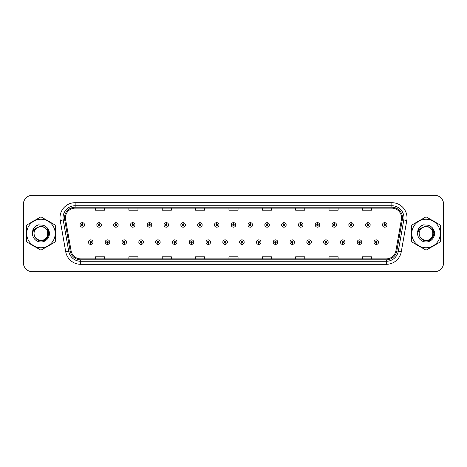 <?xml version="1.0" encoding="UTF-8"?>
<svg xmlns="http://www.w3.org/2000/svg" width="467" height="467" viewBox="0 0 467 467"><rect width="100%" height="100%" fill="white"/><g stroke="black" fill="none" stroke-linecap="round" stroke-linejoin="round"><path stroke-width="0.7" d="M107.468 242.898L107.404 244.416A2.277 2.277 0 0 0 107.603 244.416L107.533 242.898A0.759 0.759 0 0 0 108.256 242.145A0.759 0.759 0 0 0 107.503 241.386A0.759 0.759 0 0 0 106.745 242.145A0.759 0.759 0 0 0 107.468 242.898L107.486 242.443A0.304 0.304 0 0 1 107.2 242.145A0.304 0.304 0 0 1 107.503 241.842A0.304 0.304 0 0 1 107.807 242.145A0.304 0.304 0 0 1 107.515 242.443L107.533 242.898M124.269 242.898L124.204 244.416A2.277 2.277 0 0 0 124.403 244.416L124.333 242.898A0.759 0.759 0 0 0 125.057 242.145A0.759 0.759 0 0 0 124.304 241.386A0.759 0.759 0 0 0 123.545 242.145A0.759 0.759 0 0 0 124.269 242.898L124.286 242.443A0.304 0.304 0 0 1 124 242.145A0.304 0.304 0 0 1 124.304 241.842A0.304 0.304 0 0 1 124.601 242.145A0.304 0.304 0 0 1 124.315 242.443L124.333 242.898M141.069 242.898L140.999 244.416A2.277 2.277 0 0 0 141.197 244.416L141.133 242.898A0.759 0.759 0 0 0 141.857 242.145A0.759 0.759 0 0 0 141.098 241.386A0.759 0.759 0 0 0 140.345 242.145A0.759 0.759 0 0 0 141.069 242.898L141.087 242.443A0.304 0.304 0 0 1 140.795 242.145A0.304 0.304 0 0 1 141.098 241.842A0.304 0.304 0 0 1 141.402 242.145A0.304 0.304 0 0 1 141.116 242.443L141.133 242.898M157.869 242.898L157.799 244.416A2.277 2.277 0 0 0 157.998 244.416L157.934 242.898A0.759 0.759 0 0 0 158.657 242.145A0.759 0.759 0 0 0 157.899 241.386A0.759 0.759 0 0 0 157.14 242.145A0.759 0.759 0 0 0 157.869 242.898L157.887 242.443A0.304 0.304 0 0 1 157.595 242.145A0.304 0.304 0 0 1 157.899 241.842A0.304 0.304 0 0 1 158.202 242.145A0.304 0.304 0 0 1 157.916 242.443L157.934 242.898M174.67 242.898L174.6 244.416A2.277 2.277 0 0 0 174.798 244.416L174.734 242.898A0.759 0.759 0 0 0 175.458 242.145A0.759 0.759 0 0 0 174.699 241.386A0.759 0.759 0 0 0 173.94 242.145A0.759 0.759 0 0 0 174.67 242.898L174.687 242.443A0.304 0.304 0 0 1 174.395 242.145A0.304 0.304 0 0 1 174.699 241.842A0.304 0.304 0 0 1 175.002 242.145A0.304 0.304 0 0 1 174.716 242.443L174.734 242.898M191.47 242.898L191.4 244.416A2.277 2.277 0 0 0 191.598 244.416L191.534 242.898A0.759 0.759 0 0 0 192.258 242.145A0.759 0.759 0 0 0 191.499 241.386A0.759 0.759 0 0 0 190.74 242.145A0.759 0.759 0 0 0 191.47 242.898L191.488 242.443A0.304 0.304 0 0 1 191.196 242.145A0.304 0.304 0 0 1 191.499 241.842A0.304 0.304 0 0 1 191.803 242.145A0.304 0.304 0 0 1 191.511 242.443L191.534 242.898M208.264 242.898L208.2 244.416A2.277 2.277 0 0 0 208.399 244.416L208.335 242.898A0.759 0.759 0 0 0 209.058 242.145A0.759 0.759 0 0 0 208.3 241.386A0.759 0.759 0 0 0 207.541 242.145A0.759 0.759 0 0 0 208.264 242.898L208.288 242.443A0.304 0.304 0 0 1 207.996 242.145A0.304 0.304 0 0 1 208.3 241.842A0.304 0.304 0 0 1 208.603 242.145A0.304 0.304 0 0 1 208.311 242.443L208.335 242.898M225.065 242.898L225.001 244.416A2.277 2.277 0 0 0 225.199 244.416L225.135 242.898A0.759 0.759 0 0 0 225.859 242.145A0.759 0.759 0 0 0 225.1 241.386A0.759 0.759 0 0 0 224.341 242.145A0.759 0.759 0 0 0 225.065 242.898L225.088 242.443A0.304 0.304 0 0 1 224.796 242.145A0.304 0.304 0 0 1 225.1 241.842A0.304 0.304 0 0 1 225.403 242.145A0.304 0.304 0 0 1 225.112 242.443L225.135 242.898M241.865 242.898L241.801 244.416A2.277 2.277 0 0 0 241.999 244.416L241.935 242.898A0.759 0.759 0 0 0 242.659 242.145A0.759 0.759 0 0 0 241.9 241.386A0.759 0.759 0 0 0 241.141 242.145A0.759 0.759 0 0 0 241.865 242.898L241.888 242.443A0.304 0.304 0 0 1 241.597 242.145A0.304 0.304 0 0 1 241.9 241.842A0.304 0.304 0 0 1 242.204 242.145A0.304 0.304 0 0 1 241.912 242.443L241.935 242.898M258.665 242.898L258.601 244.416A2.277 2.277 0 0 0 258.8 244.416L258.736 242.898A0.759 0.759 0 0 0 259.459 242.145A0.759 0.759 0 0 0 258.7 241.386A0.759 0.759 0 0 0 257.942 242.145A0.759 0.759 0 0 0 258.665 242.898L258.689 242.443A0.304 0.304 0 0 1 258.397 242.145A0.304 0.304 0 0 1 258.7 241.842A0.304 0.304 0 0 1 259.004 242.145A0.304 0.304 0 0 1 258.712 242.443L258.736 242.898M275.466 242.898L275.402 244.416A2.277 2.277 0 0 0 275.6 244.416L275.53 242.898A0.759 0.759 0 0 0 276.26 242.145A0.759 0.759 0 0 0 275.501 241.386A0.759 0.759 0 0 0 274.742 242.145A0.759 0.759 0 0 0 275.466 242.898L275.489 242.443A0.304 0.304 0 0 1 275.197 242.145A0.304 0.304 0 0 1 275.501 241.842A0.304 0.304 0 0 1 275.804 242.145A0.304 0.304 0 0 1 275.512 242.443L275.53 242.898M292.266 242.898L292.202 244.416A2.277 2.277 0 0 0 292.4 244.416L292.33 242.898A0.759 0.759 0 0 0 293.06 242.145A0.759 0.759 0 0 0 292.301 241.386A0.759 0.759 0 0 0 291.542 242.145A0.759 0.759 0 0 0 292.266 242.898L292.284 242.443A0.304 0.304 0 0 1 291.998 242.145A0.304 0.304 0 0 1 292.301 241.842A0.304 0.304 0 0 1 292.605 242.145A0.304 0.304 0 0 1 292.313 242.443L292.33 242.898M309.066 242.898L309.002 244.416A2.277 2.277 0 0 0 309.201 244.416L309.131 242.898A0.759 0.759 0 0 0 309.86 242.145A0.759 0.759 0 0 0 309.101 241.386A0.759 0.759 0 0 0 308.343 242.145A0.759 0.759 0 0 0 309.066 242.898L309.084 242.443A0.304 0.304 0 0 1 308.798 242.145A0.304 0.304 0 0 1 309.101 241.842A0.304 0.304 0 0 1 309.405 242.145A0.304 0.304 0 0 1 309.113 242.443L309.131 242.898M325.867 242.898L325.803 244.416A2.277 2.277 0 0 0 326.001 244.416L325.931 242.898A0.759 0.759 0 0 0 326.655 242.145A0.759 0.759 0 0 0 325.902 241.386A0.759 0.759 0 0 0 325.143 242.145A0.759 0.759 0 0 0 325.867 242.898L325.884 242.443A0.304 0.304 0 0 1 325.598 242.145A0.304 0.304 0 0 1 325.902 241.842A0.304 0.304 0 0 1 326.205 242.145A0.304 0.304 0 0 1 325.913 242.443L325.931 242.898M342.667 242.898L342.597 244.416A2.277 2.277 0 0 0 342.796 244.416L342.731 242.898A0.759 0.759 0 0 0 343.455 242.145A0.759 0.759 0 0 0 342.696 241.386A0.759 0.759 0 0 0 341.943 242.145A0.759 0.759 0 0 0 342.667 242.898L342.685 242.443A0.304 0.304 0 0 1 342.399 242.145A0.304 0.304 0 0 1 342.696 241.842A0.304 0.304 0 0 1 343 242.145A0.304 0.304 0 0 1 342.714 242.443L342.731 242.898M359.467 242.898L359.397 244.416A2.277 2.277 0 0 0 359.596 244.416L359.532 242.898A0.759 0.759 0 0 0 360.255 242.145A0.759 0.759 0 0 0 359.497 241.386A0.759 0.759 0 0 0 358.744 242.145A0.759 0.759 0 0 0 359.467 242.898L359.485 242.443A0.304 0.304 0 0 1 359.193 242.145A0.304 0.304 0 0 1 359.497 241.842A0.304 0.304 0 0 1 359.8 242.145A0.304 0.304 0 0 1 359.514 242.443L359.532 242.898M376.268 242.898L376.198 244.416A2.277 2.277 0 0 0 376.396 244.416L376.332 242.898A0.759 0.759 0 0 0 377.056 242.145A0.759 0.759 0 0 0 376.297 241.386A0.759 0.759 0 0 0 375.538 242.145A0.759 0.759 0 0 0 376.268 242.898L376.285 242.443A0.304 0.304 0 0 1 375.993 242.145A0.304 0.304 0 0 1 376.297 241.842A0.304 0.304 0 0 1 376.6 242.145A0.304 0.304 0 0 1 376.314 242.443L376.332 242.898M90.668 242.898L90.604 244.416A2.277 2.277 0 0 0 90.802 244.416L90.732 242.898A0.759 0.759 0 0 0 91.462 242.145A0.759 0.759 0 0 0 90.703 241.386A0.759 0.759 0 0 0 89.944 242.145A0.759 0.759 0 0 0 90.668 242.898L90.686 242.443A0.304 0.304 0 0 1 90.4 242.145A0.304 0.304 0 0 1 90.703 241.842A0.304 0.304 0 0 1 91.007 242.145A0.304 0.304 0 0 1 90.715 242.443L90.732 242.898M99.132 224.16L99.202 222.648A2.277 2.277 0 0 0 99.004 222.648L99.068 224.16A0.759 0.759 0 0 0 98.344 224.919A0.759 0.759 0 0 0 99.103 225.678A0.759 0.759 0 0 0 99.856 224.919A0.759 0.759 0 0 0 99.132 224.16L99.115 224.615A0.304 0.304 0 0 1 99.407 224.919A0.304 0.304 0 0 1 99.103 225.222A0.304 0.304 0 0 1 98.8 224.919A0.304 0.304 0 0 1 99.086 224.615L99.068 224.16M115.933 224.16L116.003 222.648A2.277 2.277 0 0 0 115.804 222.648L115.869 224.16A0.759 0.759 0 0 0 115.145 224.919A0.759 0.759 0 0 0 115.904 225.678A0.759 0.759 0 0 0 116.657 224.919A0.759 0.759 0 0 0 115.933 224.16L115.915 224.615A0.304 0.304 0 0 1 116.201 224.919A0.304 0.304 0 0 1 115.904 225.222A0.304 0.304 0 0 1 115.6 224.919A0.304 0.304 0 0 1 115.886 224.615L115.869 224.16M132.733 224.16L132.797 222.648A2.277 2.277 0 0 0 132.599 222.648L132.669 224.16A0.759 0.759 0 0 0 131.945 224.919A0.759 0.759 0 0 0 132.698 225.678A0.759 0.759 0 0 0 133.457 224.919A0.759 0.759 0 0 0 132.733 224.16L132.716 224.615A0.304 0.304 0 0 1 133.002 224.919A0.304 0.304 0 0 1 132.698 225.222A0.304 0.304 0 0 1 132.4 224.919A0.304 0.304 0 0 1 132.686 224.615L132.669 224.16M149.533 224.16L149.598 222.648A2.277 2.277 0 0 0 149.399 222.648L149.469 224.16A0.759 0.759 0 0 0 148.745 224.919A0.759 0.759 0 0 0 149.498 225.678A0.759 0.759 0 0 0 150.257 224.919A0.759 0.759 0 0 0 149.533 224.16L149.516 224.615A0.304 0.304 0 0 1 149.802 224.919A0.304 0.304 0 0 1 149.498 225.222A0.304 0.304 0 0 1 149.195 224.919A0.304 0.304 0 0 1 149.487 224.615L149.469 224.16M166.334 224.16L166.398 222.648A2.277 2.277 0 0 0 166.199 222.648L166.27 224.16A0.759 0.759 0 0 0 165.54 224.919A0.759 0.759 0 0 0 166.299 225.678A0.759 0.759 0 0 0 167.058 224.919A0.759 0.759 0 0 0 166.334 224.16L166.316 224.615A0.304 0.304 0 0 1 166.602 224.919A0.304 0.304 0 0 1 166.299 225.222A0.304 0.304 0 0 1 165.995 224.919A0.304 0.304 0 0 1 166.287 224.615L166.27 224.16M183.134 224.16L183.198 222.648A2.277 2.277 0 0 0 183 222.648L183.07 224.16A0.759 0.759 0 0 0 182.34 224.919A0.759 0.759 0 0 0 183.099 225.678A0.759 0.759 0 0 0 183.858 224.919A0.759 0.759 0 0 0 183.134 224.16L183.111 224.615A0.304 0.304 0 0 1 183.403 224.919A0.304 0.304 0 0 1 183.099 225.222A0.304 0.304 0 0 1 182.795 224.919A0.304 0.304 0 0 1 183.087 224.615L183.07 224.16M199.934 224.16L199.999 222.648A2.277 2.277 0 0 0 199.8 222.648L199.864 224.16A0.759 0.759 0 0 0 199.14 224.919A0.759 0.759 0 0 0 199.899 225.678A0.759 0.759 0 0 0 200.658 224.919A0.759 0.759 0 0 0 199.934 224.16L199.911 224.615A0.304 0.304 0 0 1 200.203 224.919A0.304 0.304 0 0 1 199.899 225.222A0.304 0.304 0 0 1 199.596 224.919A0.304 0.304 0 0 1 199.888 224.615L199.864 224.16M216.735 224.16L216.799 222.648A2.277 2.277 0 0 0 216.6 222.648L216.665 224.16A0.759 0.759 0 0 0 215.941 224.919A0.759 0.759 0 0 0 216.7 225.678A0.759 0.759 0 0 0 217.459 224.919A0.759 0.759 0 0 0 216.735 224.16L216.711 224.615A0.304 0.304 0 0 1 217.003 224.919A0.304 0.304 0 0 1 216.7 225.222A0.304 0.304 0 0 1 216.396 224.919A0.304 0.304 0 0 1 216.688 224.615L216.665 224.16M233.535 224.16L233.599 222.648A2.277 2.277 0 0 0 233.401 222.648L233.465 224.16A0.759 0.759 0 0 0 232.741 224.919A0.759 0.759 0 0 0 233.5 225.678A0.759 0.759 0 0 0 234.259 224.919A0.759 0.759 0 0 0 233.535 224.16L233.512 224.615A0.304 0.304 0 0 1 233.804 224.919A0.304 0.304 0 0 1 233.5 225.222A0.304 0.304 0 0 1 233.196 224.919A0.304 0.304 0 0 1 233.488 224.615L233.465 224.16M250.335 224.16L250.4 222.648A2.277 2.277 0 0 0 250.201 222.648L250.265 224.16A0.759 0.759 0 0 0 249.541 224.919A0.759 0.759 0 0 0 250.3 225.678A0.759 0.759 0 0 0 251.059 224.919A0.759 0.759 0 0 0 250.335 224.16L250.312 224.615A0.304 0.304 0 0 1 250.604 224.919A0.304 0.304 0 0 1 250.3 225.222A0.304 0.304 0 0 1 249.997 224.919A0.304 0.304 0 0 1 250.289 224.615L250.265 224.16M267.136 224.16L267.2 222.648A2.277 2.277 0 0 0 267.001 222.648L267.066 224.16A0.759 0.759 0 0 0 266.342 224.919A0.759 0.759 0 0 0 267.101 225.678A0.759 0.759 0 0 0 267.86 224.919A0.759 0.759 0 0 0 267.136 224.16L267.112 224.615A0.304 0.304 0 0 1 267.404 224.919A0.304 0.304 0 0 1 267.101 225.222A0.304 0.304 0 0 1 266.797 224.919A0.304 0.304 0 0 1 267.089 224.615L267.066 224.16M283.93 224.16L284 222.648A2.277 2.277 0 0 0 283.802 222.648L283.866 224.16A0.759 0.759 0 0 0 283.142 224.919A0.759 0.759 0 0 0 283.901 225.678A0.759 0.759 0 0 0 284.66 224.919A0.759 0.759 0 0 0 283.93 224.16L283.913 224.615A0.304 0.304 0 0 1 284.205 224.919A0.304 0.304 0 0 1 283.901 225.222A0.304 0.304 0 0 1 283.597 224.919A0.304 0.304 0 0 1 283.889 224.615L283.866 224.16M300.73 224.16L300.801 222.648A2.277 2.277 0 0 0 300.602 222.648L300.666 224.16A0.759 0.759 0 0 0 299.942 224.919A0.759 0.759 0 0 0 300.701 225.678A0.759 0.759 0 0 0 301.46 224.919A0.759 0.759 0 0 0 300.73 224.16L300.713 224.615A0.304 0.304 0 0 1 301.005 224.919A0.304 0.304 0 0 1 300.701 225.222A0.304 0.304 0 0 1 300.398 224.919A0.304 0.304 0 0 1 300.684 224.615L300.666 224.16M317.531 224.16L317.601 222.648A2.277 2.277 0 0 0 317.402 222.648L317.467 224.16A0.759 0.759 0 0 0 316.743 224.919A0.759 0.759 0 0 0 317.502 225.678A0.759 0.759 0 0 0 318.255 224.919A0.759 0.759 0 0 0 317.531 224.16L317.513 224.615A0.304 0.304 0 0 1 317.805 224.919A0.304 0.304 0 0 1 317.502 225.222A0.304 0.304 0 0 1 317.198 224.919A0.304 0.304 0 0 1 317.484 224.615L317.467 224.16M334.331 224.16L334.401 222.648A2.277 2.277 0 0 0 334.203 222.648L334.267 224.16A0.759 0.759 0 0 0 333.543 224.919A0.759 0.759 0 0 0 334.302 225.678A0.759 0.759 0 0 0 335.055 224.919A0.759 0.759 0 0 0 334.331 224.16L334.314 224.615A0.304 0.304 0 0 1 334.6 224.919A0.304 0.304 0 0 1 334.302 225.222A0.304 0.304 0 0 1 333.998 224.919A0.304 0.304 0 0 1 334.284 224.615L334.267 224.16M351.131 224.16L351.196 222.648A2.277 2.277 0 0 0 350.997 222.648L351.067 224.16A0.759 0.759 0 0 0 350.343 224.919A0.759 0.759 0 0 0 351.096 225.678A0.759 0.759 0 0 0 351.855 224.919A0.759 0.759 0 0 0 351.131 224.16L351.114 224.615A0.304 0.304 0 0 1 351.4 224.919A0.304 0.304 0 0 1 351.096 225.222A0.304 0.304 0 0 1 350.799 224.919A0.304 0.304 0 0 1 351.085 224.615L351.067 224.16M367.932 224.16L367.996 222.648A2.277 2.277 0 0 0 367.798 222.648L367.868 224.16A0.759 0.759 0 0 0 367.144 224.919A0.759 0.759 0 0 0 367.897 225.678A0.759 0.759 0 0 0 368.656 224.919A0.759 0.759 0 0 0 367.932 224.16L367.914 224.615A0.304 0.304 0 0 1 368.2 224.919A0.304 0.304 0 0 1 367.897 225.222A0.304 0.304 0 0 1 367.593 224.919A0.304 0.304 0 0 1 367.885 224.615L367.868 224.16M384.732 224.16L384.796 222.648A2.277 2.277 0 0 0 384.598 222.648L384.668 224.16A0.759 0.759 0 0 0 383.938 224.919A0.759 0.759 0 0 0 384.697 225.678A0.759 0.759 0 0 0 385.456 224.919A0.759 0.759 0 0 0 384.732 224.16L384.715 224.615A0.304 0.304 0 0 1 385.001 224.919A0.304 0.304 0 0 1 384.697 225.222A0.304 0.304 0 0 1 384.394 224.919A0.304 0.304 0 0 1 384.685 224.615L384.668 224.16M82.332 224.16L82.402 222.648A2.277 2.277 0 0 0 82.204 222.648L82.268 224.16A0.759 0.759 0 0 0 81.544 224.919A0.759 0.759 0 0 0 82.303 225.678A0.759 0.759 0 0 0 83.062 224.919A0.759 0.759 0 0 0 82.332 224.16L82.315 224.615A0.304 0.304 0 0 1 82.606 224.919A0.304 0.304 0 0 1 82.303 225.222A0.304 0.304 0 0 1 81.999 224.919A0.304 0.304 0 0 1 82.285 224.615L82.268 224.16M26.38 233.5A14.559 14.559 0 0 0 26.496 235.315A14.559 14.559 0 0 1 26.496 231.685A14.559 14.559 0 0 0 26.38 233.5M32.147 245.099A14.559 14.559 0 0 0 35.288 246.915A14.559 14.559 0 0 1 32.147 245.099M46.589 246.915A14.559 14.559 0 0 0 49.73 245.099A14.559 14.559 0 0 1 46.589 246.915M55.38 235.315A14.559 14.559 0 0 0 55.38 231.685A14.559 14.559 0 0 1 55.38 235.315M411.509 233.5A14.559 14.559 0 0 0 411.62 235.315A14.559 14.559 0 0 1 411.62 231.685A14.559 14.559 0 0 0 411.509 233.5M417.27 245.099A14.559 14.559 0 0 0 420.411 246.915A14.559 14.559 0 0 1 417.27 245.099M431.712 246.915A14.559 14.559 0 0 0 434.853 245.099A14.559 14.559 0 0 1 431.712 246.915M440.504 235.315A14.559 14.559 0 0 0 440.504 231.685A14.559 14.559 0 0 1 440.504 235.315M65.438 217.85A9.702 9.702 0 0 1 75.146 208.148L391.854 208.148A9.702 9.702 0 0 1 401.41 219.537L395.893 250.832A9.702 9.702 0 0 1 386.337 258.852L80.663 258.852A9.702 9.702 0 0 1 71.107 250.832L65.59 219.537A9.702 9.702 0 0 1 65.438 217.85M64.499 217.85A10.648 10.648 0 0 0 64.662 219.7L70.178 250.995A10.648 10.648 0 0 0 80.663 259.792L386.337 259.792A10.648 10.648 0 0 0 396.822 250.995L402.338 219.7A10.648 10.648 0 0 0 391.854 207.208L75.146 207.208A10.648 10.648 0 0 0 64.499 217.85M60.214 220.488A15.16 15.16 0 0 1 75.146 202.69L391.854 202.69A15.16 15.16 0 0 1 406.786 220.488L401.27 251.783A15.16 15.16 0 0 1 386.337 264.31L80.663 264.31A15.16 15.16 0 0 1 65.73 251.783L60.214 220.488L63.197 219.957A12.13 12.13 0 0 1 75.146 205.725L391.854 205.725A12.13 12.13 0 0 1 403.803 219.957L398.281 251.252A12.13 12.13 0 0 1 386.337 261.275L80.663 261.275A12.13 12.13 0 0 1 68.719 251.252L63.197 219.957A12.13 12.13 0 0 1 63.016 217.85M49.73 221.901A14.559 14.559 0 0 0 46.589 220.085A14.559 14.559 0 0 1 49.73 221.901M35.288 220.085A14.559 14.559 0 0 0 32.147 221.901A14.559 14.559 0 0 1 35.288 220.085M434.853 221.901A14.559 14.559 0 0 0 431.712 220.085A14.559 14.559 0 0 1 434.853 221.901M420.411 220.085A14.559 14.559 0 0 0 417.27 221.901A14.559 14.559 0 0 1 420.411 220.085M443.65 204.388A9.095 9.095 0 0 0 434.555 195.294L32.445 195.294A9.095 9.095 0 0 0 23.35 204.388L23.35 262.612A9.095 9.095 0 0 0 32.445 271.706L434.555 271.706A9.095 9.095 0 0 0 443.65 262.612L443.65 204.388L443.65 262.612M228.953 208.148L228.953 210.203L238.047 210.203L238.047 208.148M195.591 208.148L195.591 210.203L204.692 210.203L204.692 208.148M162.236 208.148L162.236 210.203L171.336 210.203L171.336 208.148M128.88 208.148L128.88 210.203L137.975 210.203L137.975 208.148M95.525 208.148L95.525 210.203L104.62 210.203L104.62 208.148M262.308 208.148L262.308 210.203L271.409 210.203L271.409 208.148M295.664 208.148L295.664 210.203L304.764 210.203L304.764 208.148M329.025 208.148L329.025 210.203L338.12 210.203L338.12 208.148M362.38 208.148L362.38 210.203L371.475 210.203L371.475 208.148M238.047 258.852L238.047 256.797L228.953 256.797L228.953 258.852M204.692 258.852L204.692 256.797L195.591 256.797L195.591 258.852M171.336 258.852L171.336 256.797L162.236 256.797L162.236 258.852M137.975 258.852L137.975 256.797L128.88 256.797L128.88 258.852M104.62 258.852L104.62 256.797L95.525 256.797L95.525 258.852M271.409 258.852L271.409 256.797L262.308 256.797L262.308 258.852M304.764 258.852L304.764 256.797L295.664 256.797L295.664 258.852M338.12 258.852L338.12 256.797L329.025 256.797L329.025 258.852M371.475 258.852L371.475 256.797L362.38 256.797L362.38 258.852M23.35 204.388L23.35 262.612M434.555 195.294L32.445 195.294M32.445 271.706L434.555 271.706M84.574 224.919A2.277 2.277 0 0 0 82.402 222.648A2.277 2.277 0 0 1 84.574 224.919A2.277 2.277 0 0 1 82.303 227.19A2.277 2.277 0 0 1 80.026 224.919A2.277 2.277 0 0 1 82.204 222.648M88.426 242.145A2.277 2.277 0 0 0 90.604 244.416A2.277 2.277 0 0 1 88.426 242.145A2.277 2.277 0 0 1 90.703 239.869A2.277 2.277 0 0 1 92.974 242.145A2.277 2.277 0 0 1 90.802 244.416M101.374 224.919A2.277 2.277 0 0 0 99.202 222.648A2.277 2.277 0 0 1 101.374 224.919A2.277 2.277 0 0 1 99.103 227.19A2.277 2.277 0 0 1 96.827 224.919A2.277 2.277 0 0 1 99.004 222.648M118.174 224.919A2.277 2.277 0 0 0 116.003 222.648A2.277 2.277 0 0 1 118.174 224.919A2.277 2.277 0 0 1 115.904 227.19A2.277 2.277 0 0 1 113.627 224.919A2.277 2.277 0 0 1 115.804 222.648M134.975 224.919A2.277 2.277 0 0 0 132.797 222.648A2.277 2.277 0 0 1 134.975 224.919A2.277 2.277 0 0 1 132.698 227.19A2.277 2.277 0 0 1 130.427 224.919A2.277 2.277 0 0 1 132.599 222.648M151.775 224.919A2.277 2.277 0 0 0 149.598 222.648A2.277 2.277 0 0 1 151.775 224.919A2.277 2.277 0 0 1 149.498 227.19A2.277 2.277 0 0 1 147.228 224.919A2.277 2.277 0 0 1 149.399 222.648L149.452 223.856M105.227 242.145A2.277 2.277 0 0 0 107.404 244.416A2.277 2.277 0 0 1 105.227 242.145A2.277 2.277 0 0 1 107.503 239.869A2.277 2.277 0 0 1 109.774 242.145A2.277 2.277 0 0 1 107.603 244.416M122.027 242.145A2.277 2.277 0 0 0 124.204 244.416A2.277 2.277 0 0 1 122.027 242.145A2.277 2.277 0 0 1 124.304 239.869A2.277 2.277 0 0 1 126.575 242.145A2.277 2.277 0 0 1 124.403 244.416M138.827 242.145A2.277 2.277 0 0 0 140.999 244.416A2.277 2.277 0 0 1 138.827 242.145A2.277 2.277 0 0 1 141.098 239.869A2.277 2.277 0 0 1 143.375 242.145A2.277 2.277 0 0 1 141.197 244.416L141.145 243.202M47.867 233.249A6.935 6.935 0 0 0 37.471 227.499C34.073 229.916 33.21 233.033 34.873 236.857L34.967 237.02A6.935 6.935 0 0 0 40.938 240.435C49.881 240.867 49.881 226.133 40.938 226.565L37.471 227.499L40.938 226.565C49.881 226.133 49.881 240.867 40.938 240.435A6.935 6.935 0 0 0 47.873 233.5C47.459 229.291 45.147 226.98 40.938 226.565C49.881 226.133 49.881 240.867 40.938 240.435C49.881 240.867 49.881 226.133 40.938 226.565C49.881 226.133 49.881 240.867 40.938 240.435C49.881 240.867 49.881 226.133 40.938 226.565C49.881 226.133 49.881 240.867 40.938 240.435L37.471 239.501L34.967 237.02L37.471 239.501L40.938 240.435L37.471 239.501L34.967 237.02L37.471 239.501L40.938 240.435L37.471 239.501L34.967 237.02L37.471 239.501L40.938 240.435L37.471 239.501L34.967 237.02C36.292 239.361 38.282 240.633 40.938 240.838C50.208 241.614 51.656 226.839 42.719 225.217L38.417 224.843C36.023 225.579 34.219 227.038 32.999 229.221L32.468 233.681A8.47 8.47 0 0 0 40.938 241.97A8.47 8.47 0 0 0 42.719 225.217L40.938 225.03M40.938 247.755A14.255 14.255 0 0 0 55.194 233.5A14.255 14.255 0 0 0 40.938 219.245A14.255 14.255 0 0 0 26.683 233.5A14.255 14.255 0 0 0 40.938 247.755M40.938 249.874A16.374 16.374 0 0 0 41.475 249.868L54.843 242.145A16.374 16.374 0 0 0 55.38 241.217L55.38 225.783A16.374 16.374 0 0 0 54.843 224.855L41.475 217.132A16.374 16.374 0 0 0 40.401 217.132L27.033 224.855A16.374 16.374 0 0 0 26.496 225.783L26.496 241.217A16.374 16.374 0 0 0 27.033 242.145L40.401 249.868A16.374 16.374 0 0 0 40.938 249.874M32.468 233.681C32.959 230.698 34.628 228.637 37.471 227.499M38.37 224.855L36.432 225.689L32.999 229.221L36.432 225.689L38.37 224.855L36.432 225.689L33.011 229.209L36.432 225.689L38.37 224.855L36.432 225.689L33.011 229.209L36.432 225.689L38.37 224.855L36.432 225.689L32.999 229.221L36.432 225.689L38.417 224.843L35.299 226.46M432.991 233.249A6.935 6.935 0 0 0 422.594 227.499C419.197 229.916 418.333 233.033 419.996 236.857L420.09 237.02A6.935 6.935 0 0 0 426.062 240.435C435.005 240.867 435.005 226.133 426.062 226.565L422.594 227.499L426.062 226.565C435.005 226.133 435.005 240.867 426.062 240.435A6.935 6.935 0 0 0 432.997 233.5C432.582 229.291 430.27 226.98 426.062 226.565C435.005 226.133 435.005 240.867 426.062 240.435C435.005 240.867 435.005 226.133 426.062 226.565C435.005 226.133 435.005 240.867 426.062 240.435C435.005 240.867 435.005 226.133 426.062 226.565C435.005 226.133 435.005 240.867 426.062 240.435L422.594 239.501L420.09 237.02L422.594 239.501L426.062 240.435L422.594 239.501L420.09 237.02L422.594 239.501L426.062 240.435L422.594 239.501L420.09 237.02L422.594 239.501L426.062 240.435L422.594 239.501L420.09 237.02C421.415 239.361 423.406 240.633 426.062 240.838C435.332 241.614 436.779 226.839 427.842 225.217L423.54 224.843C421.146 225.579 419.343 227.038 418.123 229.221L417.591 233.681A8.47 8.47 0 0 0 426.062 241.97A8.47 8.47 0 0 0 427.842 225.217M426.062 247.755A14.255 14.255 0 0 0 440.317 233.5A14.255 14.255 0 0 0 426.062 219.245A14.255 14.255 0 0 0 411.806 233.5A14.255 14.255 0 0 0 426.062 247.755M426.062 249.874A16.374 16.374 0 0 0 426.599 249.868L439.967 242.145A16.374 16.374 0 0 0 440.504 241.217L440.504 225.783A16.374 16.374 0 0 0 439.967 224.855L426.599 217.132A16.374 16.374 0 0 0 425.525 217.132L412.157 224.855A16.374 16.374 0 0 0 411.62 225.783L411.62 241.217A16.374 16.374 0 0 0 412.157 242.145L425.525 249.868A16.374 16.374 0 0 0 426.062 249.874M426.062 225.03L427.848 225.217M417.591 233.681C418.082 230.698 419.751 228.637 422.594 227.499M423.493 224.855L421.555 225.689L418.123 229.221L421.555 225.689L423.493 224.855L421.555 225.689L418.134 229.209L421.555 225.689L423.493 224.855L421.555 225.689L418.134 229.209L421.555 225.689L423.493 224.855L421.555 225.689L418.123 229.221L421.555 225.689L423.54 224.843L420.423 226.46M38.282 224.966L35.06 226.764L33.822 228.538L33.052 231.585M35.323 237.563L38.913 240.266L43.413 240.318L47.114 237.726L48.708 233.5L47.044 227.972M35.078 226.746L38.002 225.053M423.406 224.966L420.183 226.764L418.946 228.538L418.175 231.585M420.446 237.563L424.036 240.266L428.537 240.318L432.238 237.726L433.831 233.5L432.168 227.972M420.201 226.746L423.125 225.053M168.575 224.919A2.277 2.277 0 0 0 166.398 222.648A2.277 2.277 0 0 1 168.575 224.919A2.277 2.277 0 0 1 166.299 227.19A2.277 2.277 0 0 1 164.028 224.919A2.277 2.277 0 0 1 166.199 222.648L166.252 223.856M185.376 224.919A2.277 2.277 0 0 0 183.198 222.648A2.277 2.277 0 0 1 185.376 224.919A2.277 2.277 0 0 1 183.099 227.19A2.277 2.277 0 0 1 180.828 224.919A2.277 2.277 0 0 1 183 222.648L183.052 223.856M202.176 224.919A2.277 2.277 0 0 0 199.999 222.648A2.277 2.277 0 0 1 202.176 224.919A2.277 2.277 0 0 1 199.899 227.19A2.277 2.277 0 0 1 197.629 224.919A2.277 2.277 0 0 1 199.8 222.648L199.853 223.856M155.628 242.145A2.277 2.277 0 0 0 157.799 244.416A2.277 2.277 0 0 1 155.628 242.145A2.277 2.277 0 0 1 157.899 239.869A2.277 2.277 0 0 1 160.175 242.145A2.277 2.277 0 0 1 157.998 244.416L157.945 243.202M172.428 242.145A2.277 2.277 0 0 0 174.6 244.416A2.277 2.277 0 0 1 172.428 242.145A2.277 2.277 0 0 1 174.699 239.869A2.277 2.277 0 0 1 176.975 242.145A2.277 2.277 0 0 1 174.798 244.416L174.746 243.202M189.228 242.145A2.277 2.277 0 0 0 191.4 244.416A2.277 2.277 0 0 1 189.228 242.145A2.277 2.277 0 0 1 191.499 239.869A2.277 2.277 0 0 1 193.776 242.145A2.277 2.277 0 0 1 191.598 244.416L191.546 243.202M218.976 224.919A2.277 2.277 0 0 0 216.799 222.648A2.277 2.277 0 0 1 218.976 224.919A2.277 2.277 0 0 1 216.7 227.19A2.277 2.277 0 0 1 214.423 224.919A2.277 2.277 0 0 1 216.6 222.648L216.653 223.856M235.777 224.919A2.277 2.277 0 0 0 233.599 222.648A2.277 2.277 0 0 1 235.777 224.919A2.277 2.277 0 0 1 233.5 227.19A2.277 2.277 0 0 1 231.223 224.919A2.277 2.277 0 0 1 233.401 222.648L233.453 223.856M252.577 224.919A2.277 2.277 0 0 0 250.4 222.648A2.277 2.277 0 0 1 252.577 224.919A2.277 2.277 0 0 1 250.3 227.19A2.277 2.277 0 0 1 248.024 224.919A2.277 2.277 0 0 1 250.201 222.648M269.371 224.919A2.277 2.277 0 0 0 267.2 222.648A2.277 2.277 0 0 1 269.371 224.919A2.277 2.277 0 0 1 267.101 227.19A2.277 2.277 0 0 1 264.824 224.919A2.277 2.277 0 0 1 267.001 222.648M286.172 224.919A2.277 2.277 0 0 0 284 222.648A2.277 2.277 0 0 1 286.172 224.919A2.277 2.277 0 0 1 283.901 227.19A2.277 2.277 0 0 1 281.624 224.919A2.277 2.277 0 0 1 283.802 222.648M206.029 242.145A2.277 2.277 0 0 0 208.2 244.416A2.277 2.277 0 0 1 206.029 242.145A2.277 2.277 0 0 1 208.3 239.869A2.277 2.277 0 0 1 210.576 242.145A2.277 2.277 0 0 1 208.399 244.416L208.346 243.202M222.823 242.145A2.277 2.277 0 0 0 225.001 244.416A2.277 2.277 0 0 1 222.823 242.145A2.277 2.277 0 0 1 225.1 239.869A2.277 2.277 0 0 1 227.376 242.145A2.277 2.277 0 0 1 225.199 244.416L225.147 243.202M239.624 242.145A2.277 2.277 0 0 0 241.801 244.416A2.277 2.277 0 0 1 239.624 242.145A2.277 2.277 0 0 1 241.9 239.869A2.277 2.277 0 0 1 244.177 242.145A2.277 2.277 0 0 1 241.999 244.416M256.424 242.145A2.277 2.277 0 0 0 258.601 244.416A2.277 2.277 0 0 1 256.424 242.145A2.277 2.277 0 0 1 258.7 239.869A2.277 2.277 0 0 1 260.971 242.145A2.277 2.277 0 0 1 258.8 244.416M273.224 242.145A2.277 2.277 0 0 0 275.402 244.416A2.277 2.277 0 0 1 273.224 242.145A2.277 2.277 0 0 1 275.501 239.869A2.277 2.277 0 0 1 277.772 242.145A2.277 2.277 0 0 1 275.6 244.416M302.972 224.919A2.277 2.277 0 0 0 300.801 222.648A2.277 2.277 0 0 1 302.972 224.919A2.277 2.277 0 0 1 300.701 227.19A2.277 2.277 0 0 1 298.425 224.919A2.277 2.277 0 0 1 300.602 222.648M319.772 224.919A2.277 2.277 0 0 0 317.601 222.648A2.277 2.277 0 0 1 319.772 224.919A2.277 2.277 0 0 1 317.502 227.19A2.277 2.277 0 0 1 315.225 224.919A2.277 2.277 0 0 1 317.402 222.648M336.573 224.919A2.277 2.277 0 0 0 334.401 222.648A2.277 2.277 0 0 1 336.573 224.919A2.277 2.277 0 0 1 334.302 227.19A2.277 2.277 0 0 1 332.025 224.919A2.277 2.277 0 0 1 334.203 222.648M353.373 224.919A2.277 2.277 0 0 0 351.196 222.648A2.277 2.277 0 0 1 353.373 224.919A2.277 2.277 0 0 1 351.096 227.19A2.277 2.277 0 0 1 348.826 224.919A2.277 2.277 0 0 1 350.997 222.648M370.173 224.919A2.277 2.277 0 0 0 367.996 222.648A2.277 2.277 0 0 1 370.173 224.919A2.277 2.277 0 0 1 367.897 227.19A2.277 2.277 0 0 1 365.626 224.919A2.277 2.277 0 0 1 367.798 222.648M386.974 224.919A2.277 2.277 0 0 0 384.796 222.648A2.277 2.277 0 0 1 386.974 224.919A2.277 2.277 0 0 1 384.697 227.19A2.277 2.277 0 0 1 382.426 224.919A2.277 2.277 0 0 1 384.598 222.648M290.025 242.145A2.277 2.277 0 0 0 292.202 244.416A2.277 2.277 0 0 1 290.025 242.145A2.277 2.277 0 0 1 292.301 239.869A2.277 2.277 0 0 1 294.572 242.145A2.277 2.277 0 0 1 292.4 244.416M306.825 242.145A2.277 2.277 0 0 0 309.002 244.416A2.277 2.277 0 0 1 306.825 242.145A2.277 2.277 0 0 1 309.101 239.869A2.277 2.277 0 0 1 311.372 242.145A2.277 2.277 0 0 1 309.201 244.416M323.625 242.145A2.277 2.277 0 0 0 325.803 244.416A2.277 2.277 0 0 1 323.625 242.145A2.277 2.277 0 0 1 325.902 239.869A2.277 2.277 0 0 1 328.173 242.145A2.277 2.277 0 0 1 326.001 244.416M340.425 242.145A2.277 2.277 0 0 0 342.597 244.416A2.277 2.277 0 0 1 340.425 242.145A2.277 2.277 0 0 1 342.696 239.869A2.277 2.277 0 0 1 344.973 242.145A2.277 2.277 0 0 1 342.796 244.416M357.226 242.145A2.277 2.277 0 0 0 359.397 244.416A2.277 2.277 0 0 1 357.226 242.145A2.277 2.277 0 0 1 359.497 239.869A2.277 2.277 0 0 1 361.773 242.145A2.277 2.277 0 0 1 359.596 244.416M374.026 242.145A2.277 2.277 0 0 0 376.198 244.416A2.277 2.277 0 0 1 374.026 242.145A2.277 2.277 0 0 1 376.297 239.869A2.277 2.277 0 0 1 378.574 242.145A2.277 2.277 0 0 1 376.396 244.416M391.854 202.69L391.854 207.208M63.197 219.957L64.662 219.7M80.663 264.31L80.663 259.792M386.337 259.792L386.337 264.31M396.822 250.995L401.27 251.783M65.73 251.783L70.178 250.995M402.338 219.7L406.786 220.488M75.146 202.69L75.146 207.208M33.822 228.538A8.675 8.675 0 0 0 32.404 231.953M418.946 228.538A8.675 8.675 0 0 0 417.527 231.953"/></g></svg>
